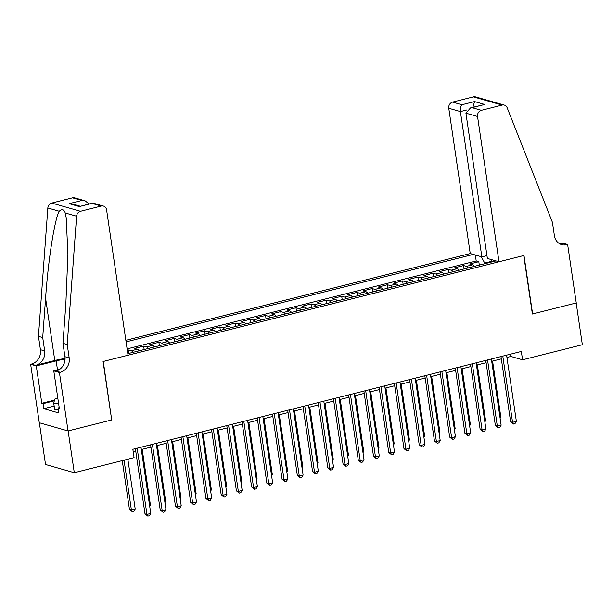 <?xml version="1.0" encoding="UTF-8"?>
<svg xmlns="http://www.w3.org/2000/svg" width="613" height="613" viewBox="0 0 613 613"><rect width="100%" height="100%" fill="white"/><g stroke="black" fill="none" stroke-linecap="round" stroke-linejoin="round"><path stroke-width="0.92" d="M486.952 255.606L481.856 256.885L470.232 253.567L125.849 340.307M39.362 422.771L45.523 464.485L74.296 472.7L134.086 457.635L132.852 449.283L521.326 351.441L522.56 359.793L582.35 344.728L576.182 302.975L532.383 314.002L523.755 255.544L103.291 361.448L111.681 419.836M474.339 266.364A6.912 2.881 -104.1 0 0 472.508 264.824L469.665 264.011L478.807 261.713L479.312 265.115M468.248 267.896A6.912 2.881 -104.1 0 0 466.409 266.364L463.574 265.552L464.072 268.946M463.574 265.552L454.432 267.85L457.267 268.663A6.912 2.881 -104.1 0 1 459.106 270.203M443.873 274.034A6.912 2.881 -104.1 0 0 442.034 272.501L439.199 271.689L448.341 269.391L448.839 272.785M428.64 277.873A6.912 2.881 -104.1 0 0 426.801 276.34L423.966 275.528L433.107 273.222L433.606 276.624M413.407 281.712A6.912 2.881 -104.1 0 0 411.568 280.172L408.733 279.367L417.867 277.061L418.373 280.463M398.166 285.551A6.912 2.881 -104.1 0 0 396.335 284.011L393.492 283.198L402.634 280.9L403.139 284.294M382.933 289.382A6.912 2.881 -104.1 0 0 381.102 287.849L378.259 287.037L387.401 284.738L387.906 288.133M367.7 293.221A6.912 2.881 -104.1 0 0 365.869 291.688L363.026 290.876L372.168 288.57L372.673 291.972M352.467 297.06A6.912 2.881 -104.1 0 0 350.628 295.52L347.793 294.715L356.935 292.409L357.433 295.811M337.234 300.899A6.912 2.881 -104.1 0 0 335.395 299.359L332.56 298.546L341.702 296.248L342.2 299.642M322.001 304.738A6.912 2.881 -104.1 0 0 320.162 303.197L317.327 302.385L326.468 300.086L326.967 303.481M306.768 308.569A6.912 2.881 -104.1 0 0 304.929 307.036L302.094 306.224L311.235 303.918L311.733 307.32M291.535 312.408A6.912 2.881 -104.1 0 0 289.696 310.868L286.861 310.063L295.995 307.757L296.5 311.159M276.294 316.247A6.912 2.881 -104.1 0 0 274.463 314.707L271.62 313.894L280.762 311.596L281.267 314.998M261.061 320.086A6.912 2.881 -104.1 0 0 259.23 318.545L256.387 317.733L265.529 315.434L266.034 318.829M245.828 323.917A6.912 2.881 -104.1 0 0 243.989 322.384L241.154 321.572L250.296 319.273L250.794 322.668M230.595 327.756A6.912 2.881 -104.1 0 0 228.756 326.216L225.921 325.411L235.063 323.105L235.561 326.507M215.362 331.595A6.912 2.881 -104.1 0 0 213.523 330.055L210.688 329.242L219.829 326.944L220.328 330.346M200.129 335.434A6.912 2.881 -104.1 0 0 198.29 333.893L195.455 333.081L204.596 330.782L205.094 334.177M184.896 339.265A6.912 2.881 -104.1 0 0 183.057 337.732L180.222 336.92L189.356 334.621L189.861 338.016M169.655 343.104A6.912 2.881 -104.1 0 0 167.824 341.571L164.981 340.759L174.123 338.453L174.628 341.855M154.422 346.943A6.912 2.881 -104.1 0 0 152.591 345.403L149.748 344.598L158.89 342.292L159.395 345.694M139.189 350.782A6.912 2.881 -104.1 0 0 137.358 349.241L134.515 348.429L143.657 346.13L144.162 349.525M127.312 350.245L128.423 349.969L128.922 353.364M127.818 353.647L495.963 260.916M473.259 254.433L126.079 341.878M478.807 261.713L476.201 260.969L127.113 348.897M128.423 349.969L131.259 350.774A6.912 2.881 75.9 0 1 133.098 352.314M143.657 346.13L146.492 346.943A6.912 2.881 75.9 0 1 148.331 348.475M158.89 342.292L161.732 343.104A6.912 2.881 75.9 0 1 163.564 344.644M174.123 338.453L176.965 339.265A6.912 2.881 75.9 0 1 178.797 340.805M189.356 334.621L192.198 335.426A6.912 2.881 75.9 0 1 194.03 336.966M204.596 330.782L207.432 331.595A6.912 2.881 75.9 0 1 209.271 333.127M219.829 326.944L222.665 327.756A6.912 2.881 75.9 0 1 224.504 329.288M235.063 323.105L237.898 323.917A6.912 2.881 75.9 0 1 239.737 325.457M250.296 319.273L253.131 320.078A6.912 2.881 75.9 0 1 254.97 321.618M265.529 315.434L268.371 316.239A6.912 2.881 75.9 0 1 270.203 317.779M280.762 311.596L283.604 312.408A6.912 2.881 75.9 0 1 285.436 313.94M295.995 307.757L298.837 308.569A6.912 2.881 75.9 0 1 300.669 310.109M311.235 303.918L314.071 304.73A6.912 2.881 75.9 0 1 315.91 306.27M326.468 300.086L329.304 300.891A6.912 2.881 75.9 0 1 331.143 302.431M341.702 296.248L344.537 297.06A6.912 2.881 75.9 0 1 346.376 298.592M356.935 292.409L359.77 293.221A6.912 2.881 75.9 0 1 361.609 294.761M372.168 288.57L375.003 289.382A6.912 2.881 75.9 0 1 376.842 290.922M387.401 284.738L390.243 285.543A6.912 2.881 75.9 0 1 392.075 287.083M402.634 280.9L405.477 281.712A6.912 2.881 75.9 0 1 407.308 283.244M417.867 277.061L420.71 277.873A6.912 2.881 75.9 0 1 422.541 279.413M433.107 273.222L435.943 274.034A6.912 2.881 75.9 0 1 437.782 275.574M448.341 269.391L451.176 270.195A6.912 2.881 75.9 0 1 453.015 271.735M491.519 261.36L484.707 263.077L481.266 256.717M484.799 263.728L484.707 263.077M111.926 419.913L68.127 430.939L74.296 472.7M506.936 357.456L510.89 356.459L522.56 359.793M133.197 451.589L135.718 450.961M141.319 449.544L150.951 447.122M156.553 445.712L166.184 443.283M171.786 441.873L181.417 439.444M187.019 438.034L196.65 435.613M202.252 434.196L211.883 431.774M217.492 430.364L227.116 427.935M232.725 426.525L242.357 424.096M247.959 422.686L257.59 420.257M263.192 418.848L272.823 416.426M278.425 415.009L288.056 412.587M293.658 411.177L303.289 408.748M308.891 407.339L318.522 404.909M324.131 403.5L333.756 401.078M339.364 399.661L348.989 397.239M354.598 395.829L364.229 393.4M369.831 391.991L379.462 389.561M385.064 388.152L394.695 385.73M400.297 384.313L409.928 381.891M415.53 380.481L425.161 378.052M430.763 376.643L440.395 374.214M446.003 372.804L455.628 370.375M461.237 368.965L470.868 366.543M476.47 365.133L486.101 362.704M491.703 361.295L501.334 358.866M510.552 354.153L510.89 356.459M492.086 259.812L491.243 262.103M476.201 260.969L475.32 255.023M500.99 356.559L510.621 421.775L512.568 422.334L502.79 356.107M516.376 421.376L514.974 423.667L513.449 424.05L512.568 422.334L516.376 421.376L506.599 355.149M513.449 424.05L510.621 421.775M499.955 417.154L500.821 416.932L492.576 361.072M500.821 416.932L500.093 418.127M58.358 409.951L54.733 409.951L53.745 403.27L54.703 399.124L57.837 398.335M58.564 403.277L53.745 403.27M498.997 261.782L477.542 116.47L465.918 113.152L487.373 258.464L498.997 261.782L523.985 255.491L532.613 313.948L576.258 302.952L567.63 244.495L561.991 242.886L559.309 243.56M470.232 253.567L448.77 108.256A5.188 4.582 -74.1 0 1 452.601 102.095L473.397 96.862A5.188 4.582 -74.1 0 1 475.558 96.885L504.33 105.099A5.188 4.582 105.9 0 1 507.166 107.765L552.428 222.343L554.397 235.699A12.099 10.689 105.9 0 0 561.746 244.648A12.099 10.689 105.9 0 0 566.787 244.71L567.63 244.495M452.601 102.095L461.895 104.746L474.539 101.566L484.722 104.471L472.079 107.658L481.374 110.309L502.17 105.076L473.397 96.862M481.856 256.885L460.394 111.574L448.77 108.256M504.33 105.099A5.188 4.582 105.9 0 0 502.17 105.076M481.374 110.309A5.188 4.582 105.9 0 0 477.542 116.47M559.684 243.79A12.099 10.689 105.9 0 0 562.535 243.491L566.787 244.71M461.895 104.746C460.593 106.164 460.095 108.44 460.394 111.574L466.96 109.926M474.539 101.566L472.937 107.29M484.722 104.471L470.485 107.911L465.918 113.152M472.079 107.658L470.485 107.911M67.223 344.552L62.963 343.334L65.844 303.987L67.92 254.096L66.204 218.029L65.239 212.964C63.99 209.355 61.982 208.78 59.216 211.247C54.572 219.469 48.136 260.525 45.592 298.202L42.711 337.556L44.68 350.912A12.099 10.689 -74.1 0 1 35.746 365.294L30.65 364.291L39.286 422.748L68.051 430.962L111.696 419.966L103.068 361.509L128.048 355.218L106.593 209.907A5.188 4.582 105.9 0 0 103.444 206.075A5.188 4.582 105.9 0 0 101.283 206.045L80.487 211.286A5.188 4.582 105.9 0 0 76.61 216.213L67.223 344.552L69.192 357.915A12.099 10.689 -74.1 0 1 60.258 372.29L59.423 372.505L68.051 430.962M42.711 337.556L38.45 336.338L40.427 349.701A12.099 10.689 -74.1 0 1 31.485 364.076M60.258 372.29L55.998 371.072A12.099 10.689 -74.1 0 0 64.94 356.697L62.963 343.334M101.283 206.045L91.988 203.393L79.345 206.581L69.162 203.669L81.805 200.489L72.51 197.83L51.714 203.072L80.487 211.286M59.216 211.247L47.845 207.999L38.45 336.338M59.423 372.505L53.783 370.896L59.308 408.304L58.059 407.951L59.208 407.66M54.159 406.067L43.799 408.679L58.802 412.963L58.059 407.951M43.799 408.679L43.056 403.668L41.814 403.308L36.29 365.9L30.65 364.291M65.062 359.18A19.44 4.145 -8.4 0 0 56.166 360.888L36.29 365.9M53.783 370.896L59.568 369.432M65.078 358.521A22.505 4.797 -8.4 0 0 54.787 360.498L35.746 365.294M47.845 207.999A5.188 4.582 -74.1 0 1 51.714 203.072M72.51 197.83A5.188 4.582 -74.1 0 1 74.679 197.861L85.031 200.811L89.138 203.96M41.814 403.308L54.473 400.12M54.304 400.833L43.056 403.668M91.988 203.393L93.092 203.118L103.444 206.075M79.345 206.581L92.532 203.11M69.162 203.669L72.388 203.999L80.173 206.221M81.805 200.489L85.031 200.811M485.757 360.398L495.388 425.614L497.335 426.173L487.55 359.946M501.143 425.207L499.733 427.506L498.216 427.889L497.335 426.173L501.143 425.207L491.365 358.988M498.216 427.889L495.388 425.614M470.523 364.229L480.155 429.452L482.102 430.004L472.316 363.777M485.91 429.046L484.5 431.337L482.975 431.728L482.102 430.004L485.91 429.046L476.125 362.819M482.975 431.728L480.155 429.452M455.29 368.068L464.922 433.291L466.861 433.843L457.083 367.616M470.677 432.885L469.267 435.176L467.742 435.559L466.861 433.843L470.677 432.885L460.892 366.658M467.742 435.559L464.922 433.291M440.057 371.907L449.689 437.13L451.628 437.682L441.85 371.455M455.436 436.724L454.034 439.015L452.509 439.398L451.628 437.682L455.436 436.724L445.659 370.497M452.509 439.398L449.689 437.13M484.714 420.993L485.588 420.771L477.343 364.911M485.588 420.771L484.86 421.959M469.481 424.824L470.355 424.61L462.11 368.75M470.355 424.61L469.627 425.797M454.248 428.663L455.122 428.449L446.877 372.581M455.122 428.449L454.394 429.636M439.015 432.502L439.889 432.28L431.636 376.42M439.889 432.28L439.161 433.475M424.824 375.746L434.456 440.962L436.395 441.521L426.617 375.294M440.203 440.563L438.801 442.854L437.276 443.237L436.395 441.521L440.203 440.563L430.426 374.336M437.276 443.237L434.456 440.962M423.782 436.341L424.656 436.119L416.403 380.259M424.656 436.119L423.928 437.307M409.591 379.585L419.215 444.8L421.162 445.352L411.384 379.133M424.97 444.394L423.568 446.685L422.043 447.076L421.162 445.352L424.97 444.394L415.193 378.167M422.043 447.076L419.215 444.8M408.549 440.18L409.423 439.958L401.17 384.098M409.423 439.958L408.687 441.145M394.351 383.416L403.982 448.639L405.929 449.191L396.151 382.964M409.737 448.233L408.335 450.524L406.81 450.907L405.929 449.191L409.737 448.233L399.96 382.006M406.81 450.907L403.982 448.639M393.316 444.011L394.19 443.797L385.937 387.929M394.19 443.797L393.454 444.984M379.118 387.255L388.749 452.478L390.696 453.03L380.918 386.803M394.504 452.072L393.094 454.363L391.577 454.746L390.696 453.03L394.504 452.072L384.726 385.845M391.577 454.746L388.749 452.478M378.075 447.85L378.949 447.628L370.704 391.768M378.949 447.628L378.221 448.823M363.884 391.094L373.516 456.31L375.462 456.869L365.677 390.642M379.271 455.911L377.861 458.202L376.344 458.585L375.462 456.869L379.271 455.911L369.486 389.684M376.344 458.585L373.516 456.31M362.842 451.689L363.716 451.467L355.471 395.607M363.716 451.467L362.988 452.662M348.651 394.933L358.283 460.148L360.229 460.708L350.444 394.481M364.038 459.742L362.628 462.041L361.103 462.424L360.229 460.708L364.038 459.742L354.253 393.515M361.103 462.424L358.283 460.148M347.609 455.528L348.483 455.306L340.238 399.446M348.483 455.306L347.755 456.493M333.418 398.764L343.05 463.987L344.989 464.539L335.211 398.312M348.797 463.581L347.395 465.872L345.87 466.255L344.989 464.539L348.797 463.581L339.02 397.354M345.87 466.255L343.05 463.987M332.376 459.359L333.25 459.145L324.997 403.277M333.25 459.145L332.522 460.332M318.185 402.603L327.817 467.826L329.756 468.378L319.978 402.151M333.564 467.42L332.162 469.711L330.637 470.094L329.756 468.378L333.564 467.42L323.787 401.193M330.637 470.094L327.817 467.826M317.143 463.198L318.017 462.976L309.764 407.116M318.017 462.976L317.289 464.171M302.952 406.442L312.576 471.658L314.523 472.217L304.745 405.99M318.331 471.259L316.929 473.55L315.404 473.933L314.523 472.217L318.331 471.259L308.554 405.032M315.404 473.933L312.576 471.658M301.91 467.037L302.784 466.815L294.531 410.955M302.784 466.815L302.048 468.01M287.712 410.281L297.343 475.496L299.29 476.056L289.512 409.829M303.098 475.09L301.696 477.389L300.171 477.772L299.29 476.056L303.098 475.09L293.32 408.863M300.171 477.772L297.343 475.496M286.677 470.876L287.551 470.654L279.298 414.794M287.551 470.654L286.815 471.841M272.478 414.112L282.11 479.335L284.057 479.887L274.279 413.66M287.865 478.929L286.463 481.22L284.938 481.603L284.057 479.887L287.865 478.929L278.087 412.702M284.938 481.603L282.11 479.335M271.444 474.707L272.31 474.493L264.065 418.633M272.31 474.493L271.582 475.68M257.245 417.951L266.877 483.174L268.823 483.726L259.038 417.499M272.632 482.768L271.222 485.059L269.705 485.442L268.823 483.726L272.632 482.768L262.847 416.541M269.705 485.442L266.877 483.174M256.203 478.546L257.077 478.332L248.832 422.464M257.077 478.332L256.349 479.519M242.012 421.79L251.644 487.006L253.59 487.565L243.805 421.338M257.399 486.607L255.989 488.898L254.464 489.281L253.59 487.565L257.399 486.607L247.614 420.38M254.464 489.281L251.644 487.006M240.97 482.385L241.844 482.163L233.599 426.303M241.844 482.163L241.116 483.358M226.779 425.629L236.411 490.844L238.35 491.404L228.572 425.177M242.166 490.438L240.756 492.737L239.231 493.12L238.35 491.404L242.166 490.438L232.381 424.219M239.231 493.12L236.411 490.844M225.737 486.224L226.611 486.002L218.366 430.142M226.611 486.002L225.883 487.189M211.546 429.468L221.178 494.683L223.117 495.235L213.339 429.008M226.925 494.277L225.523 496.568L223.998 496.959L223.117 495.235L226.925 494.277L217.148 428.05M223.998 496.959L221.178 494.683M210.504 490.063L211.378 489.841L203.125 433.981M211.378 489.841L210.65 491.028M196.313 433.299L205.945 498.522L207.884 499.074L198.106 432.847M211.692 498.116L210.29 500.407L208.765 500.79L207.884 499.074L211.692 498.116L201.915 431.889M208.765 500.79L205.945 498.522M195.271 493.894L196.145 493.68L187.892 437.812M196.145 493.68L195.417 494.867M181.08 437.138L190.704 502.361L192.651 502.913L182.873 436.686M196.459 501.955L195.057 504.246L193.532 504.629L192.651 502.913L196.459 501.955L186.681 435.728M193.532 504.629L190.704 502.361M180.038 497.733L180.912 497.511L172.659 441.651M180.912 497.511L180.176 498.706M165.839 440.977L175.471 506.192L177.418 506.752L167.64 440.525M181.226 505.794L179.824 508.085L178.299 508.468L177.418 506.752L181.226 505.794L171.448 439.567M178.299 508.468L175.471 506.192M164.805 501.572L165.679 501.35L157.426 445.49M165.679 501.35L164.943 502.545M150.606 444.816L160.238 510.031L162.184 510.591L152.407 444.364M165.993 509.625L164.583 511.924L163.066 512.307L162.184 510.591L165.993 509.625L156.215 443.398M163.066 512.307L160.238 510.031M149.564 505.411L150.438 505.189L142.193 449.329M150.438 505.189L149.71 506.376M135.373 448.647L145.005 513.87L146.951 514.422L137.166 448.195M150.76 513.464L149.35 515.755L147.833 516.138L146.951 514.422L150.76 513.464L140.975 447.237M147.833 516.138L145.005 513.87M122.248 460.616L129.458 509.426L131.397 509.985L135.205 509.028L127.849 459.206M124.041 460.164L131.397 509.985L132.278 511.702L129.458 509.426M135.205 509.028L133.803 511.319L132.278 511.702M466.409 266.364L472.508 264.824M131.259 350.774L137.358 349.241M146.492 346.943L152.591 345.403M161.732 343.104L167.824 341.571M176.965 339.265L183.057 337.732M192.198 335.426L198.29 333.893M207.432 331.595L213.523 330.055M222.665 327.756L228.756 326.216M237.898 323.917L243.989 322.384M253.131 320.078L259.23 318.545M268.371 316.239L274.463 314.707M283.604 312.408L289.696 310.868M298.837 308.569L304.929 307.036M314.071 304.73L320.162 303.197M329.304 300.891L335.395 299.359M344.537 297.06L350.628 295.52M359.77 293.221L365.869 291.688M375.003 289.382L381.102 287.849M390.243 285.543L396.335 284.011M405.477 281.712L411.568 280.172M420.71 277.873L426.801 276.34M435.943 274.034L442.034 272.501M451.176 270.195L457.267 268.663M44.68 350.912L40.427 349.701M64.94 356.697L69.192 357.915M76.61 216.213L65.239 212.964M45.592 298.202L54.787 360.498M57.507 369.953L56.166 360.888"/></g></svg>
